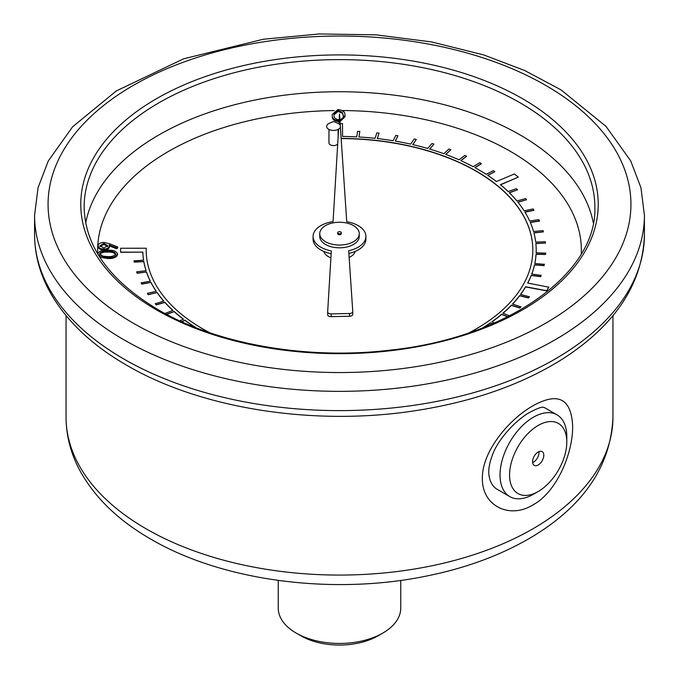 <?xml version="1.0" encoding="UTF-8"?>
<svg xmlns="http://www.w3.org/2000/svg" width="679" height="679" viewBox="0 0 679 679"><rect width="100%" height="100%" fill="white"/><g stroke="black" fill="none" stroke-linecap="round" stroke-linejoin="round"><path stroke-width="1.02" d="M209.718 332.71A193.311 111.611 180 0 1 146.189 250.178L146.206 248.225L120.641 248.251L120.65 252.325L142.845 252.121A196.689 113.554 0 0 0 143.6 260.142L134.035 260.855L134.247 262.145L143.812 261.61A196.689 113.554 0 0 0 146.07 270.743M142.845 252.308A196.689 113.554 0 0 0 143.575 260.142M146.189 250.313L146.206 248.225M341.147 138.389L342.555 138.397A193.311 111.611 180 0 1 495.712 184.238L497.673 186.004A193.311 111.611 180 0 1 532.811 250.084M497.673 186.004L495.712 184.425A193.311 111.611 180 0 0 342.555 138.575L341.155 138.575M358.979 136.997L359.836 131.463L357.595 131.344L356.704 136.869A196.689 113.554 0 0 0 342.547 136.445L342.513 123.629L340.154 123.637M377.337 138.558L379.06 133.101L376.853 132.855L375.071 138.304A196.689 113.554 0 0 0 358.945 136.988L359.836 131.463M395.365 141.113L397.945 135.766L395.781 135.41L393.116 140.74A196.689 113.554 0 0 0 377.278 138.55L379.06 133.101M412.883 144.635L416.303 139.45L414.207 138.974L410.685 144.135A196.689 113.554 0 0 0 395.28 141.096L397.945 135.766M429.756 149.1L433.983 144.109L431.98 143.524L427.626 148.472A196.689 113.554 0 0 0 412.781 144.61L416.303 139.45M445.823 154.456L450.822 149.711L448.921 149.024L443.786 153.709A196.689 113.554 0 0 0 429.629 149.057L433.983 144.109M460.948 160.668L466.668 156.204L464.894 155.415L459.012 159.803A196.689 113.554 0 0 0 445.679 154.405L450.822 149.711M474.986 167.671L481.394 163.715L479.756 162.646L473.187 166.695A196.689 113.554 0 0 0 460.795 160.6L466.668 156.204M487.811 175.411L494.855 171.626L493.37 170.658L486.172 174.333A196.689 113.554 0 0 0 474.825 167.586L481.394 163.537M500.542 184.798L518.332 177.126L514.359 173.985L496.425 181.531A196.689 113.554 0 0 0 487.658 175.301L494.855 171.626M509.411 192.794L517.542 189.823L516.388 188.703L508.13 191.537A196.689 113.554 0 0 0 500.398 184.68L518.332 177.126M517.984 202.283L526.556 199.762L525.597 198.591L516.906 200.959A196.689 113.554 0 0 0 509.275 192.658L517.542 189.823M524.977 212.196L533.915 210.329L533.151 208.928L524.112 210.813A196.689 113.554 0 0 0 517.865 202.13L526.556 199.762M530.316 222.449L539.542 221.074L538.982 219.631L529.679 221.023A196.689 113.554 0 0 0 524.875 212.035L533.915 210.15M533.957 232.939L543.404 231.887L543.047 230.605L533.558 231.48A196.689 113.554 0 0 0 530.24 222.279L539.542 220.887M535.875 243.583L545.449 243.048L545.305 241.749L535.714 242.106A196.689 113.554 0 0 0 533.906 232.761L543.404 231.887M536.138 252.8A196.689 113.554 0 0 0 536.189 250.178A196.689 113.554 0 0 0 536.189 250.084M534.831 263.477A196.689 113.554 0 0 0 536.062 254.286L545.67 254.447L545.729 253.157L536.13 252.8A196.689 113.554 0 0 0 536.189 249.991A196.689 113.554 0 0 0 535.858 243.405L545.449 243.048M531.793 274.036A196.689 113.554 0 0 0 534.517 264.946L544.057 265.633L544.329 264.343L534.797 263.477A196.689 113.554 0 0 0 536.062 254.099L536.062 254.286M527.753 283.067A196.689 113.554 0 0 0 531.241 275.479L540.628 276.676L541.112 275.411L531.733 274.027A196.689 113.554 0 0 0 534.517 264.759L534.517 264.946M520.64 294.423A196.689 113.554 0 0 0 525.597 286.937L546.722 290.875L548.793 287.175L527.668 283.05A196.689 113.554 0 0 0 531.241 275.292L531.241 275.479M512.62 304.073A196.689 113.554 0 0 0 519.639 295.772L528.466 297.971L529.348 296.774L520.53 294.397A196.689 113.554 0 0 0 525.597 286.75L525.597 286.937M503.054 313.248A196.689 113.554 0 0 0 511.406 305.355L519.834 308.02L520.912 306.883L512.484 304.031A196.689 113.554 0 0 0 519.639 295.586L519.639 295.772M492.037 321.863A196.689 113.554 0 0 0 501.645 314.453L507.654 316.804M483.499 327.524A196.689 113.554 0 0 0 490.45 322.975L492.368 323.891M181.785 321.761L184.892 320.369A196.689 113.554 0 0 0 195.323 327.414M166.678 314.402L174.138 311.661A196.689 113.554 0 0 0 183.364 319.232M143.812 261.61L143.812 261.432A196.689 113.554 0 0 0 146.121 270.734L136.683 271.787L137.107 273.247L146.545 272.007A196.689 113.554 0 0 0 150.365 281.148L141.139 282.888L141.767 284.136L150.993 282.396A196.689 113.554 0 0 0 156.28 291.291L147.351 293.336L148.183 294.728L157.112 292.496A196.689 113.554 0 0 0 163.826 301.06L155.27 303.768L156.289 304.93L164.844 302.401A196.689 113.554 0 0 0 172.789 310.43M157.112 292.683A196.689 113.554 0 0 0 163.698 301.103M150.993 282.583A196.689 113.554 0 0 0 156.17 291.316M146.545 272.194A196.689 113.554 0 0 0 150.28 281.165M328.967 129.417L328.967 142.938A4.583 2.648 0 0 0 330.308 144.814A4.583 2.648 0 0 0 337.701 144.058M323.875 251.459A15.787 9.116 0 0 0 328.339 256.62A15.787 9.116 0 0 0 330.902 257.816M349.133 257.392A15.787 9.116 0 0 0 355.125 251.459M97.878 254.141L97.861 253.827C99.109 251.094 102.393 249.897 107.706 250.212C113.028 249.906 116.296 251.128 117.518 253.87L117.518 254.786C116.287 257.545 113.003 258.784 107.655 258.512L99.788 257.222M117.747 246.961L116.737 247.843L109.098 244.915L109.438 246.019C109.064 247.928 107.197 248.955 103.845 249.083C100.288 248.887 98.379 247.759 98.099 245.688C98.43 243.685 100.348 242.59 103.845 242.428L109.294 243.668L117.747 246.961L117.747 247.877L116.737 248.76L109.429 245.959M109.438 246.019L109.438 246.935C109.064 248.853 107.197 249.872 103.845 249.999C100.288 249.804 98.379 248.675 98.099 246.604L98.099 245.688M339.958 120.743L345 115.803L344.957 114.955C345.102 111.874 342.768 110.074 337.938 109.548L332.226 114.42L332.286 116.304C332.048 119.368 334.323 121.176 339.093 121.719M340.018 121.651L345 116.72L345 115.803M325.538 241.716A19.75 11.399 0 0 0 347.054 244.194A19.75 11.399 0 0 0 359.25 233.661A19.75 11.399 0 0 0 339.5 222.254A19.75 11.399 0 0 0 319.75 233.661A19.75 11.399 0 0 0 325.538 241.716M337.684 232.736L337.684 233.661A1.816 1.052 0 0 0 338.21 234.399A1.816 1.052 0 0 0 340.196 234.628A1.816 1.052 0 0 0 341.316 233.661L341.316 232.736A1.816 1.052 0 0 0 339.5 231.692A1.816 1.052 0 0 0 337.684 232.736A1.816 1.052 0 0 0 338.21 233.483A1.816 1.052 0 0 0 340.196 233.712A1.816 1.052 0 0 0 341.316 232.736M164.844 302.401L164.844 302.214A196.689 113.554 0 0 0 172.933 310.379L164.972 313.494M174.138 311.661L174.138 311.474A196.689 113.554 0 0 0 183.508 319.164L179.765 320.844M184.892 320.369L184.892 320.182A196.689 113.554 0 0 0 195.476 327.329L195.28 327.439M482.684 327.847A196.689 113.554 0 0 0 490.45 322.797L490.45 322.975M494.422 323L491.876 321.795A196.689 113.554 0 0 0 501.645 314.267L501.645 314.453M509.606 315.811L502.91 313.197A196.689 113.554 0 0 0 511.406 305.177L511.406 305.355M497.673 185.825A193.311 111.611 180 0 1 532.811 249.991A193.311 111.611 180 0 1 523.45 284.306L522.389 286.156A193.311 111.611 180 0 1 469.282 332.71M340.281 125.496L339.5 113.936L338.906 123.901M338.592 129.154L333.066 221.617A26.413 15.252 0 0 0 313.087 236.411A26.413 15.252 0 0 0 331.31 250.907L327.668 311.899A3.37 1.944 0 0 0 327.668 311.958A3.37 1.944 0 0 0 331.165 313.91L349.532 313.494A3.37 1.944 0 0 0 352.774 311.551A3.37 1.944 0 0 0 352.766 311.474L348.683 250.704A26.413 15.252 0 0 0 365.913 236.411A26.413 15.252 0 0 0 346.74 221.744L340.383 127.041M319.75 233.661L319.75 236.411A19.75 11.399 0 0 0 325.538 244.474A19.75 11.399 0 0 0 347.054 246.944A19.75 11.399 0 0 0 359.25 236.411L359.25 233.661M532.862 504.972C509.649 519.325 481.929 506.118 482.37 478.389C481.92 451.043 509.674 418.824 532.879 405.847C558.113 391.724 571.37 398.522 572.66 426.251C572.991 453.53 556.551 492.25 532.862 504.972M538.184 491.528L533.414 494.278A47.207 27.253 -60 0 1 509.81 496.612L497.198 489.33C494.091 487.514 491.774 484.611 490.246 480.622C488.982 475.987 486.699 470.258 492.716 454.2C497.699 441.07 511.873 423.696 527.532 413.579C545.789 403.538 543.65 408.588 544.405 407.57L557.018 414.852A47.207 27.253 -60 0 1 566.795 436.461L566.795 441.97A40.46 23.358 120 0 0 538.184 425.453A40.46 23.358 120 0 0 509.573 475.003A40.46 23.358 120 0 0 538.184 491.528A40.46 23.358 120 0 0 566.795 441.97M509.81 496.612A47.207 27.253 -60 0 1 502.579 458.792A47.207 27.253 -60 0 1 533.414 417.195A47.207 27.253 -60 0 1 557.018 414.852M538.184 452.01A7.936 4.583 120 0 0 532.998 459.004A7.936 4.583 120 0 0 534.212 465.361A7.936 4.583 120 0 0 542.156 460.778A7.936 4.583 120 0 0 542.156 451.611A7.936 4.583 120 0 0 538.184 452.01M532.625 462.603A7.936 4.583 120 0 0 538.973 451.62M348.87 253.42A26.413 15.252 0 0 0 365.913 239.161L365.913 236.411M327.668 312.026L327.668 314.649A3.37 1.944 0 0 0 327.668 314.716A3.37 1.944 0 0 0 331.165 316.66L349.532 316.253A3.37 1.944 0 0 0 352.774 314.301A3.37 1.944 0 0 0 352.766 314.233L352.766 311.627M313.087 236.411L313.087 239.161A26.413 15.252 0 0 0 331.148 253.632M328.653 129.248A6.917 3.989 0 0 0 338.821 129.002A6.917 3.989 0 0 0 337.573 123.179L333.55 121.516L329.527 123.179A6.917 3.989 0 0 0 328.653 129.248M382.812 633.083L378.042 635.833A54.507 31.472 180 0 1 300.958 635.833L296.188 633.083A61.254 35.367 0 0 0 382.812 633.083A61.254 35.367 0 0 0 400.754 608.07L400.754 580.418M278.246 580.409L278.246 608.07A61.254 35.367 0 0 0 296.188 633.083M134.035 260.668L134.247 261.958L143.812 261.432M136.683 271.787L137.107 273.06L146.545 272.007M141.139 282.71L141.767 283.958L150.993 282.396M147.351 293.336L148.183 294.55L157.112 292.496M155.27 303.589L156.289 304.744L164.844 302.214M166.474 314.292L174.138 311.474M181.582 321.676L184.892 320.182M490.45 322.797L492.572 323.807M501.645 314.267L507.858 316.694M511.406 305.177L519.834 307.842L520.912 306.696M519.639 295.586L528.466 297.784L529.348 296.587M525.597 286.75L546.722 290.697L548.793 286.988M531.241 275.292L540.628 276.497L541.112 275.224M534.517 264.759L544.057 265.447L544.329 264.165M536.062 254.099L545.67 254.269L545.729 252.97M338.923 123.637L338.498 123.637M120.641 248.251L120.65 252.147L142.845 252.121M117.518 253.87C116.287 256.628 113.003 257.867 107.655 257.587L98.794 255.643M107.655 251.238C103.48 250.916 100.772 251.79 99.55 253.87L102.818 256.161L107.621 256.577C111.78 256.849 114.488 255.958 115.736 253.895C114.539 251.816 111.848 250.933 107.655 251.238L107.655 252.155C103.48 251.833 100.772 252.707 99.55 254.786M107.655 257.587L107.655 258.512M115.736 254.82C114.539 252.732 111.848 251.85 107.655 252.155M107.791 245.756L103.862 243.472L99.915 245.739L103.836 248.013L107.791 245.756M103.845 249.083L103.845 249.999M116.737 247.843L116.737 248.76M107.791 246.672L103.862 244.398L99.915 246.655M103.862 243.472L103.862 244.398M332.226 114.42L332.286 116.304M332.286 115.388C332.048 118.452 334.323 120.259 339.093 120.803M342.233 112.256L343.209 114.989C343.905 117.357 342.513 118.952 339.05 119.776C335.418 119.207 333.745 117.713 334.034 115.303L333.983 114.284L338.1 110.507L342.233 112.256L343.243 115.761M338.1 110.507L338.1 111.424L342.233 113.172M333.992 114.802L338.1 111.424M334.204 110.567A241.868 139.645 0 0 0 97.717 253.87M581.283 253.87A241.868 139.645 0 0 0 342.36 110.541M85.681 223.001A255.355 147.428 180 0 1 339.5 91.733A255.355 147.428 180 0 1 593.319 223.001M612.95 417.195C610.939 464.843 584.891 504.174 534.806 535.171C502.944 554.675 465.556 568.561 422.652 576.819C329.544 595.101 221.337 580.511 150.797 539.118C118.638 520.64 95.085 497.936 80.13 471.014C70.837 453.844 66.143 435.901 66.05 417.195A273.45 157.876 0 0 0 146.138 528.831A273.45 157.876 0 0 0 444.142 563.052A273.45 157.876 0 0 0 612.95 417.195L612.95 315.591M644.422 234.578C642.809 283.466 615.547 324.935 562.628 358.979C521.879 384.569 472.873 401.781 415.607 410.642C314.572 426.454 201.077 408.86 126.684 365.234C90.078 344.083 63.894 318.553 48.133 288.643C39.153 271.193 34.637 253.174 34.578 234.578A304.922 176.048 0 0 0 123.892 359.055A304.922 176.048 0 0 0 456.186 397.215A304.922 176.048 0 0 0 644.422 234.578L644.422 215.302A304.922 176.048 180 0 1 456.186 377.948A304.922 176.048 180 0 1 123.892 339.789A304.922 176.048 180 0 1 34.578 215.302L38.049 187.693L48.277 160.957L72.611 126.795L116.372 90.901L183.678 58.793L263.393 39.238L319.359 33.95L376.022 34.85L431.428 41.911L483.652 54.897L524.672 70.506L560.998 89.866L606.058 126.438L630.672 160.847L640.942 187.633L644.422 215.302M156.552 309.913A258.724 149.372 180 0 1 272.534 60.007A258.724 149.372 180 0 1 589.414 242.955A258.724 149.372 180 0 1 156.552 309.913M133.423 323.263A291.435 168.256 0 0 0 621.005 247.835A291.435 168.256 0 0 0 264.072 41.767A291.435 168.256 0 0 0 133.423 323.263M594.855 207.044A255.355 147.428 0 0 0 339.5 59.616A255.355 147.428 0 0 0 84.145 207.044C84.951 246.46 109.65 280.69 158.241 309.751C216.957 344.194 306.67 360.006 389.033 350.262C506.475 338.32 597.427 273.629 594.855 207.044M331.165 313.91L331.165 316.66M349.532 313.494L349.532 316.253M66.05 417.195L66.05 315.591M34.578 234.578L34.578 215.302M327.668 311.958L327.668 314.716M352.774 311.551L352.774 314.301M338.134 129.417L338.134 136.861"/></g></svg>
